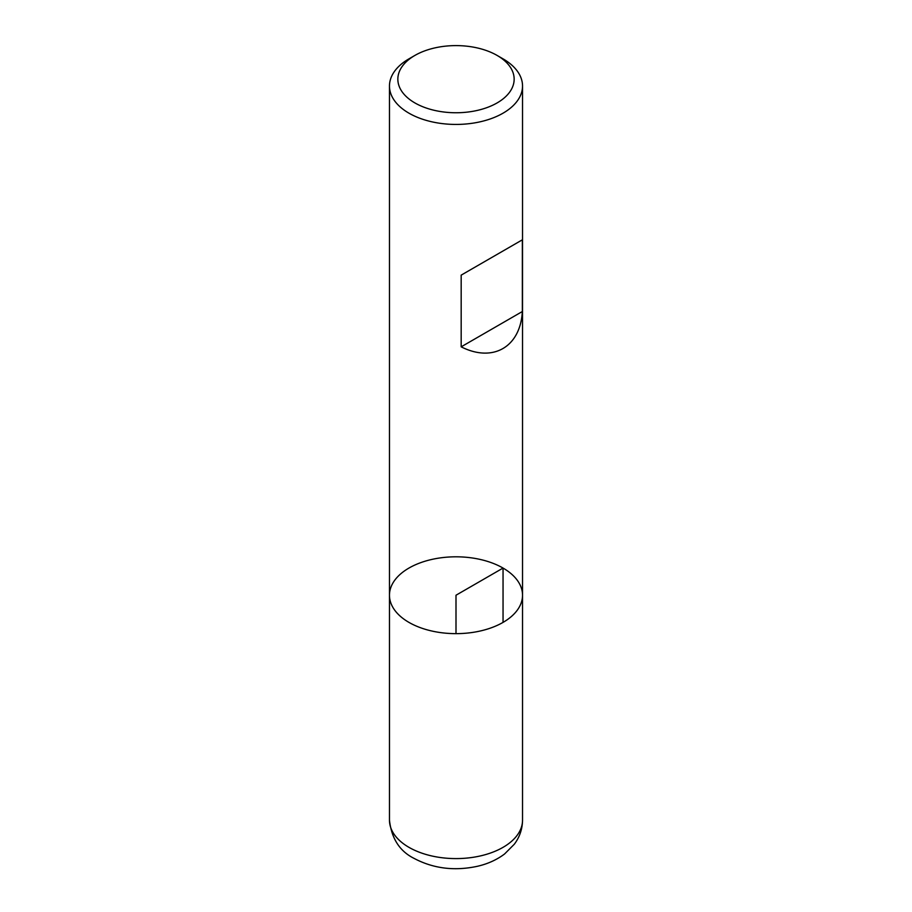 <?xml version="1.0" encoding="UTF-8"?>
<svg xmlns="http://www.w3.org/2000/svg" width="912" height="912" viewBox="0 0 912 912"><rect width="100%" height="100%" fill="white"/><g stroke="black" fill="none" stroke-linecap="round" stroke-linejoin="round"><path stroke-width="1.37" d="M503.048 58.858L497.12 55.438L503.048 58.858A66.53 38.418 180 0 1 522.53 86.013A66.53 38.418 180 0 1 456 124.431A66.53 38.418 180 0 1 389.47 86.013A66.53 38.418 180 0 1 408.952 58.858L414.88 55.438A58.151 33.573 0 0 0 414.88 102.919A58.151 33.573 0 0 0 497.12 102.919A58.151 33.573 0 0 0 497.12 55.438A58.151 33.573 0 0 0 414.88 55.438M522.53 820.184C522.405 829.076 519.658 837.091 514.311 844.216L504.564 853.997C496.766 859.834 487.692 863.949 477.329 866.309C454.347 871.234 433.211 868.555 413.911 858.306C399.661 851.158 391.522 838.447 389.47 820.184A66.53 38.418 0 0 0 408.952 847.339A66.53 38.418 0 0 0 481.456 855.673A66.53 38.418 0 0 0 522.53 820.184L522.53 595.228A66.53 38.418 180 0 1 456 633.646A66.53 38.418 180 0 1 389.47 595.228A66.53 38.418 0 0 0 408.952 622.394A66.53 38.418 0 0 0 481.456 630.716A66.53 38.418 0 0 0 522.53 595.228A66.53 38.418 0 0 0 456 556.81A66.53 38.418 0 0 0 389.47 595.228L389.47 86.013M522.337 239.833L461.176 275.139L461.176 346.834C492.947 362.896 520.364 347.073 522.337 311.528L522.337 239.833L461.176 275.139M522.337 311.528L461.176 346.834M503.048 622.394L503.048 568.062L456 595.228L456 633.646M522.53 595.228L522.53 86.013M389.47 820.184L389.47 595.228"/></g></svg>
